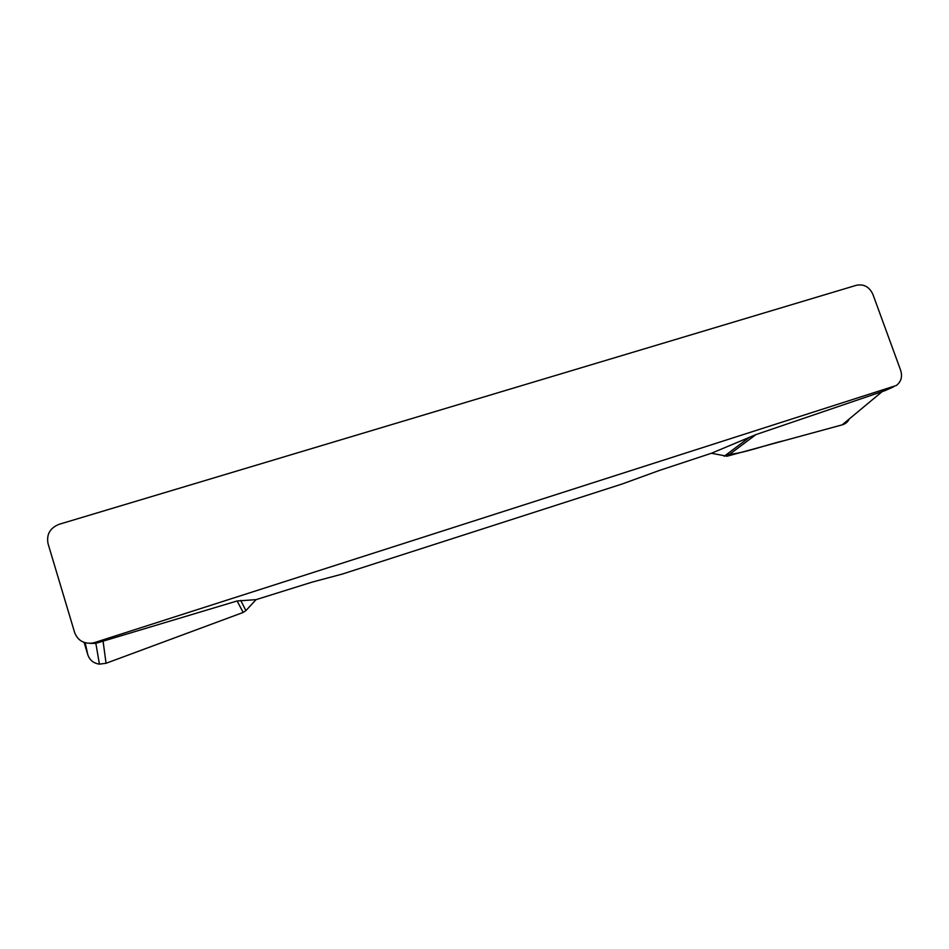 <?xml version="1.0" encoding="UTF-8"?>
<svg xmlns="http://www.w3.org/2000/svg" width="949" height="949" viewBox="0 0 949 949"><rect width="100%" height="100%" fill="white"/><g stroke="black" fill="none" stroke-linecap="round" stroke-linejoin="round"><path stroke-width="1.42" d="M95.719 643.481L92.777 643.031C83.868 644.063 77.818 640.587 74.651 632.58L48.043 543.658C46.323 534.441 50.012 527.988 59.135 524.299L856.461 285.258C863.91 283.858 869.379 286.883 872.878 294.297L900.66 370.335C902.582 376.706 901.147 381.759 896.342 385.496L94.663 642.544L97.154 642.936L237.096 600.978L256.064 599.638L245.91 610.622L243.181 612.449L106.063 663.28L99.408 664.146C93.571 663.304 89.704 660.172 87.806 654.751L84.105 642.414M848.821 419.339L842.178 424.855L727.029 456.232L711.406 453.266L659.164 470.526L622.069 484.026L342.008 574.157L312.292 582.069L256.064 599.638M711.406 453.266L755.973 434.583L884.931 390.668L893.495 386.872M96.003 643.422L89.574 643.339M92.777 643.031L94.663 642.544M724.206 456.279L749.674 437.109M727.029 456.232L755.973 434.583M245.91 610.622L240.702 600.373M243.181 612.449L237.096 600.978M726.448 454.583C744.146 453.586 765.428 444.856 784.36 440.609L842.131 424.879C845.547 423.859 847.896 421.914 849.165 419.055M842.178 424.855L883.139 390.81M102.99 640.587L106.063 663.28M87.806 654.751L85.185 642.758M99.396 664.075L95.849 643.244"/></g></svg>
